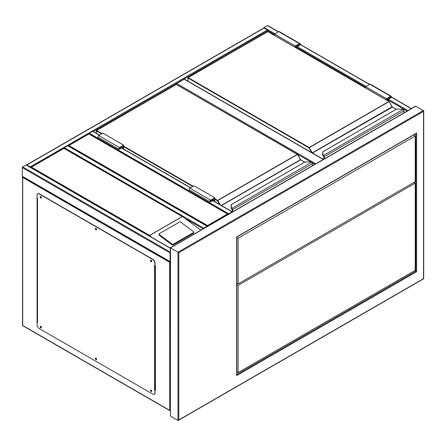 <?xml version="1.0" encoding="UTF-8"?>
<svg xmlns="http://www.w3.org/2000/svg" width="446" height="446" viewBox="0 0 446 446"><rect width="100%" height="100%" fill="white"/><g stroke="black" fill="none" stroke-linecap="round" stroke-linejoin="round"><path stroke-width="0.67" d="M311.23 162.143L176.298 84.428M176.298 84.244A0.591 0.34 -60 0 1 176.716 83.519L315.762 163.799M323.255 159.473L184.204 79.193L176.716 83.519M184.204 79.193A0.591 0.34 -60 0 1 184.499 79.165L323.428 159.378M228.324 214.481L88.893 133.984L68.082 145.998M228.274 214.314L88.893 133.783L68.138 145.831M68.918 145.519L207.513 225.537L207.513 226.496M263.742 28.031A0.591 0.34 -60 0 1 264.121 27.529L267.449 25.612A0.591 0.34 -60 0 1 267.745 25.578L278.443 31.755M170.3 252.352A0.591 0.34 120 0 0 170.054 252.932L170.054 261.579A0.591 0.34 120 0 0 170.3 261.88M170.472 261.824L169.636 262.304L22.718 177.475L22.718 176.516A0.591 0.34 -60 0 1 22.3 176.276L22.3 167.624A0.591 0.34 -60 0 1 22.718 166.904L26.046 164.981A0.591 0.34 -60 0 1 26.342 164.953L170.3 248.065M30.584 167.406A0.591 0.34 -120 0 0 30.205 166.904L26.877 164.981A0.591 0.34 -120 0 0 26.498 165.042M26.582 164.953L263.826 27.981A0.591 0.34 60 0 1 264.121 28.014L26.877 164.981M274.524 34.498L267.862 30.657A0.591 0.34 60 0 0 267.449 29.932L264.121 28.014M93.231 131.481L267.862 30.657L267.862 31.56M207.479 226.323A0.591 0.34 120 0 0 207.1 226.256L203.766 228.179A0.591 0.34 120 0 0 203.387 228.681M63.945 148.217A0.591 0.34 -60 0 1 64.335 147.682L203.766 228.179M207.39 226.228L67.959 145.73A0.591 0.34 -60 0 0 67.669 145.758L64.335 147.682M232.45 211.9A0.591 0.34 120 0 0 232.071 211.839L228.742 213.762A0.591 0.34 120 0 0 228.363 214.264M88.921 133.8A0.591 0.34 -60 0 1 89.311 133.265L92.64 131.341A0.591 0.34 -60 0 1 92.935 131.314L99.469 135.088M151.45 260.564A0.485 0.279 -120 0 0 151.328 261.256A0.485 0.279 -120 0 0 151.646 260.899M151.651 261.183A0.485 0.279 60 0 1 151.211 260.419M96.303 228.726A0.485 0.279 -120 0 0 96.18 229.417A0.485 0.279 -120 0 0 96.498 229.06M96.503 229.339A0.485 0.279 60 0 1 96.063 228.581M41.155 196.887A0.485 0.279 -120 0 0 41.032 197.578A0.485 0.279 -120 0 0 41.35 197.221M41.355 197.5A0.485 0.279 60 0 1 40.915 196.742M41.155 326.645A0.485 0.279 -120 0 0 41.032 327.342A0.485 0.279 -120 0 0 41.35 326.985M41.355 327.264A0.485 0.279 60 0 1 40.915 326.505M96.303 358.489A0.485 0.279 -120 0 0 96.18 359.181A0.485 0.279 -120 0 0 96.498 358.824M96.503 359.102A0.485 0.279 60 0 1 96.063 358.344M151.45 390.328A0.485 0.279 -120 0 0 151.328 391.019A0.485 0.279 -120 0 0 151.646 390.663M151.651 390.941A0.485 0.279 60 0 1 151.211 390.183M37.074 197.299L37.074 322.257M155.069 390.384L155.487 390.624L155.487 265.665L155.069 265.426M37.319 321.917L37.074 198.024L37.492 198.264L37.492 322.257L36.867 322.14M155.487 390.384L155.069 390.144M22.595 176.644L22.545 325.262A0.591 0.591 0 0 0 22.841 325.77A0.591 0.34 120 0 1 22.718 325.502L169.636 410.326L169.636 262.304M150.793 389.938A0.881 0.507 -120 0 0 150.781 390.663A0.881 0.507 -120 0 0 151.328 391.343A0.881 0.507 -120 0 0 151.651 391.426M151.116 390.021A0.881 0.507 -120 0 0 150.676 389.977A0.881 0.507 -120 0 0 150.542 390.685A0.881 0.507 -120 0 0 151.116 391.465A0.881 0.507 -120 0 0 151.556 391.51A0.881 0.507 -120 0 0 151.696 390.802A0.881 0.507 -120 0 0 151.116 390.021M95.645 358.099A0.881 0.507 -120 0 0 95.634 358.824A0.881 0.507 -120 0 0 96.18 359.504A0.881 0.507 -120 0 0 96.503 359.587M95.968 358.183A0.881 0.507 -120 0 0 95.528 358.138A0.881 0.507 -120 0 0 95.394 358.846A0.881 0.507 -120 0 0 95.968 359.627A0.881 0.507 -120 0 0 96.408 359.666A0.881 0.507 -120 0 0 96.548 358.963A0.881 0.507 -120 0 0 95.968 358.183M40.497 326.26A0.881 0.507 -120 0 0 40.486 326.985A0.881 0.507 -120 0 0 41.032 327.665A0.881 0.507 -120 0 0 41.355 327.749M40.82 326.344A0.881 0.507 -120 0 0 40.38 326.299A0.881 0.507 -120 0 0 40.246 327.007A0.881 0.507 -120 0 0 40.82 327.788A0.881 0.507 -120 0 0 41.261 327.827A0.881 0.507 -120 0 0 41.4 327.119A0.881 0.507 -120 0 0 40.82 326.344M40.497 196.496A0.881 0.507 -120 0 0 40.486 197.221A0.881 0.507 -120 0 0 41.032 197.901A0.881 0.507 -120 0 0 41.355 197.985M40.82 196.58A0.881 0.507 -120 0 0 40.38 196.535A0.881 0.507 -120 0 0 40.246 197.244A0.881 0.507 -120 0 0 40.82 198.024A0.881 0.507 -120 0 0 41.261 198.069A0.881 0.507 -120 0 0 41.4 197.361A0.881 0.507 -120 0 0 40.82 196.58M95.645 228.341A0.881 0.507 -120 0 0 95.634 229.06A0.881 0.507 -120 0 0 96.18 229.74A0.881 0.507 -120 0 0 96.503 229.824M95.968 228.419A0.881 0.507 -120 0 0 95.528 228.374A0.881 0.507 -120 0 0 95.394 229.082A0.881 0.507 -120 0 0 95.968 229.863A0.881 0.507 -120 0 0 96.408 229.907A0.881 0.507 -120 0 0 96.548 229.199A0.881 0.507 -120 0 0 95.968 228.419M150.793 260.18A0.881 0.507 -120 0 0 150.781 260.899A0.881 0.507 -120 0 0 151.328 261.579A0.881 0.507 -120 0 0 151.651 261.663M151.116 260.258A0.881 0.507 -120 0 0 150.676 260.219A0.881 0.507 -120 0 0 150.542 260.921A0.881 0.507 -120 0 0 151.116 261.702A0.881 0.507 -120 0 0 151.556 261.746A0.881 0.507 -120 0 0 151.696 261.038A0.881 0.507 -120 0 0 151.116 260.258M37.492 322.257A0.591 0.34 180 0 1 37.341 321.928M37.074 322.018L37.074 324.9A2.944 1.7 -120 0 0 39.159 328.507L152.783 394.108A2.944 1.7 -120 0 0 154.255 394.253A2.944 1.7 -120 0 0 154.862 392.904L155.013 389.871A0.591 0.34 180 0 1 154.45 389.782L154.45 265.788L154.862 266.028L154.862 263.146A2.944 1.7 -120 0 0 152.783 259.539L39.159 193.938A2.944 1.7 -120 0 0 37.687 193.793A2.944 1.7 -120 0 0 37.074 195.142L37.074 198.024M155.069 389.904L154.45 389.782M152.783 259.539L152.989 259.416A2.944 1.7 60 0 1 155.069 263.023L154.862 266.028M154.862 392.904L154.862 390.021M37.793 193.737A2.944 1.7 60 0 1 37.893 193.67A2.944 1.7 60 0 1 39.365 193.815L39.159 193.938M152.989 259.416L39.365 193.815M155.069 392.787A2.944 1.7 60 0 1 154.461 394.13A2.944 1.7 60 0 1 154.355 394.186M155.069 265.866A0.591 0.34 0 0 0 155.28 265.788L155.487 265.665M155.487 389.659L155.28 389.782A0.591 0.34 180 0 1 155.013 389.871M193.748 232.188A0.881 0.58 -172 0 0 193.497 231.703L180.736 222.125A0.881 0.58 8 0 0 179.498 222.024L159.311 233.676A0.881 0.58 8 0 0 159.055 234.016L158.949 234.741A0.881 0.58 8 0 0 159.2 235.226L171.961 244.804A0.881 0.58 8 0 0 173.204 244.904L193.391 233.252A0.881 0.58 -172 0 0 193.648 232.912L193.748 232.188A0.881 0.58 -172 0 1 193.492 232.528L193.391 233.252M200.851 230.147L183.234 217.085L63.923 148.401L31.454 167.144L149.627 235.371L151.071 236.965M159.055 234.016A0.881 0.58 8 0 0 159.3 234.501L172.061 244.079A0.881 0.58 8 0 0 173.304 244.179L193.492 232.528M31.454 167.144L30.623 167.624M183.234 217.085L63.923 148.2L30.679 167.456M403.964 112.877L403.964 110.903A1.176 0.68 -120 0 0 403.452 109.716L403.117 109.471A2.648 1.528 0 0 0 401.5 109.153L396.594 109.097L322.893 151.701L322.893 154.533A2.648 1.528 0 0 0 323.445 155.47L323.746 155.732L323.456 156.028L323.445 155.47L403.117 109.471L403.58 109.772A0.881 0.507 60 0 1 403.964 110.664L403.58 109.772M322.893 152.209L322.893 151.701L322.893 152.209M323.211 155.838L323.45 156.139L323.211 155.838A2.944 1.7 0 0 1 322.597 154.795L322.893 151.701M322.597 154.795L323.395 155.989M392.207 106.968A0.591 0.34 60 0 1 392.084 106.795L389.129 101.576L308.961 147.86L187.95 77.994L187.95 81.161M323.846 159.133L323.846 156.92A0.881 0.507 -120 0 0 323.456 156.028L323.456 156.055A0.853 0.491 60 0 1 323.824 156.908L323.528 156.139M403.452 109.716L401.5 109.097L396.433 109.142L322.597 151.941M295.336 47.376L295.336 46.033L299.495 43.63A1.031 0.597 -60 0 1 300.013 43.58A1.031 0.597 -60 0 1 300.169 44.405A1.031 0.597 -60 0 1 299.495 45.314L296.791 46.875L296.791 48.218M295.336 46.033L274.524 34.019L278.689 31.616A1.031 0.597 -60 0 1 279.202 31.566L300.013 43.58M274.524 35.362L274.524 34.019M295.648 47.555L295.648 46.217L299.495 43.992A0.591 0.34 -60 0 1 299.495 44.951L296.478 46.696L295.648 46.217M296.478 46.696L296.478 48.04M386.799 100.183L386.799 98.839L387.63 99.319L387.63 100.662M386.799 98.839L390.646 96.615A0.591 0.34 -60 0 1 390.646 97.579L387.63 99.319M386.487 100.004L386.487 98.661L390.646 96.258A1.031 0.597 -60 0 1 391.164 96.208A1.031 0.597 -60 0 1 391.32 97.033A1.031 0.597 -60 0 1 390.646 97.936L387.942 99.503L387.942 100.841M365.675 87.985L365.675 86.647L386.487 98.661M365.675 86.647L369.834 84.244A1.031 0.597 -60 0 1 370.353 84.188L391.164 96.208M312.401 165.745L312.401 163.766A1.176 0.68 -120 0 0 311.882 162.584L311.553 162.333A2.648 1.528 0 0 0 309.931 162.015L305.031 161.959L231.323 204.569L231.323 207.401A2.648 1.528 0 0 0 231.875 208.332L232.182 208.6L231.892 208.895L231.875 208.332L311.553 162.333L312.01 162.639A0.881 0.507 60 0 1 312.401 163.526L312.01 162.639M231.323 205.071L231.323 204.569L231.323 205.071M231.647 208.678A2.944 1.7 180 0 1 231.028 207.641L231.323 204.569M231.647 208.7L231.028 207.663A2.944 1.7 0 0 0 231.647 208.7L231.959 209.001M232.277 211.761L232.277 209.787A0.881 0.507 -120 0 0 231.892 208.895L231.892 208.923A0.853 0.491 60 0 1 232.26 209.771L231.825 208.856M300.643 159.835A0.591 0.34 60 0 1 300.515 159.662L297.566 154.439L217.397 200.722L214.799 199.223M311.882 162.584L309.931 161.959L304.869 162.004L231.028 204.803M212.82 199.284L213.651 199.763L213.651 201.007M214.487 201.486L214.487 198.325L210.635 200.544A0.591 0.34 120 0 0 210.635 201.508L213.651 199.763M214.799 201.67L214.799 197.784L210.635 200.187A1.031 0.597 120 0 0 209.96 201.09A1.031 0.597 120 0 0 210.122 201.921A1.031 0.597 120 0 0 210.635 201.865L213.339 200.304L213.339 200.828M210.122 201.921L189.31 189.901A1.031 0.597 120 0 1 189.154 189.076A1.031 0.597 120 0 1 189.823 188.173L193.988 185.765L214.799 197.784M123.648 149.042L123.648 145.156L119.483 147.559A1.031 0.597 120 0 0 118.814 148.468A1.031 0.597 120 0 0 118.971 149.293A1.031 0.597 120 0 0 119.483 149.243L122.193 147.682L122.193 148.2M123.648 145.156L102.836 133.142L98.677 135.545A1.031 0.597 120 0 0 98.003 136.454A1.031 0.597 120 0 0 98.159 137.279L118.971 149.293M123.336 148.864L123.336 145.697L119.483 147.921A0.591 0.34 120 0 0 119.483 148.88L122.505 147.141L121.669 146.662M122.505 147.141L122.505 148.384M170.177 247.853L415.622 106.148L423.7 110.814L423.7 278.744L178.378 420.377L177.965 420.422L177.965 252.207L423.527 110.435L423.527 111.394L178.796 252.692L170.472 247.887L170.472 416.096L177.965 420.422L423.527 278.644L423.527 111.394M414.786 270.594L416.659 271.675L236.648 375.604L236.648 374.646M415.828 133.505L416.659 133.019L416.659 271.675M236.648 375.604L236.648 236.949L416.659 133.019M170.472 416.096L170.3 247.786M236.82 371.858L238.108 372.6L415.204 270.354L415.204 183.128L413.955 182.403M415.204 183.128L238.108 285.373L236.82 284.632M238.108 372.6L238.108 285.373M236.82 237.528L238.108 238.27L415.204 136.024L415.204 181.684L238.108 283.929L236.82 283.188M415.204 136.024L413.503 135.043M238.108 238.27L238.108 283.929M314.932 164.279L312.094 162.645M207.513 225.537L227.493 214.002M411.284 108.651L391.293 97.111M369.422 84.484L300.141 44.483M278.271 31.856L267.449 25.612M407.956 110.575L388.36 99.263M366.088 86.407L297.209 46.635M274.942 33.779L264.121 27.529M407.126 111.054L387.942 99.982M365.675 87.126L296.791 47.354M22.718 166.904L170.3 252.113M22.3 167.624L170.054 252.932M26.046 164.981L170.3 248.266M22.3 176.276L170.054 261.579M267.449 29.932L30.205 166.904M185.319 218.49L203.181 228.804M67.669 145.758L207.1 226.256M92.64 131.341L99.296 135.183M121.568 148.039L190.448 187.811M212.714 200.667L232.071 211.839M89.311 133.265L228.742 213.762M22.718 177.475L22.718 325.502A0.591 0.34 180 0 1 22.545 325.262M170.3 410.398A0.591 0.34 180 0 1 169.636 410.326A0.591 0.34 120 0 0 170.054 410.565A0.591 0.34 60 0 0 170.3 410.615A0.591 0.591 0 0 1 169.759 410.599L22.841 325.77M155.28 265.788L155.28 389.782M149.627 235.371L182.096 216.628M182.219 216.633L149.627 235.449M172.061 244.079L171.961 244.804M159.3 234.501L159.2 235.226M173.304 244.179L173.204 244.904M392.084 106.795L312.317 152.85L309.173 147.498L388.873 101.482L267.862 31.616L188.162 77.632L309.173 147.498L308.961 147.86L311.704 152.604M396.165 109.292L392.023 106.834L389.023 101.465L268.013 31.605L188.011 77.621L187.95 77.994L188.011 77.621A0.295 0.295 0 0 0 187.866 77.872L187.866 81.111M392.38 107.107L312.462 153.006L323.467 159.356M323.746 155.732A1.176 0.68 60 0 1 324.259 156.92L324.259 158.893M404.054 112.827L404.054 110.781L323.846 156.92M323.824 156.908L323.824 159.15M323.211 155.816A2.944 1.7 180 0 1 322.597 154.773L322.893 154.533M267.656 31.738L267.717 31.605A0.295 0.295 0 0 1 268.013 31.605L268.074 31.738M389.085 101.599L389.023 101.465A0.295 0.295 0 0 1 389.129 101.576L392.129 106.772L396.249 109.242M323.74 159.2L323.796 156.685M299.495 43.63L278.689 31.616M299.495 44.951L298.664 44.472M389.815 97.1L390.646 97.579M369.834 84.244L390.646 96.258M214.799 198.743L217.603 200.365L297.309 154.349L176.298 84.484L96.592 130.5L102.006 133.622M123.648 146.121L193.157 186.25M221.277 205.411L300.453 159.696L297.454 154.333L176.443 84.467L96.448 130.483L96.386 133.304M219.51 204.391L217.397 200.722L217.603 200.365L220.224 204.803M304.596 162.16L300.604 159.852L221.489 205.528M232.182 208.6A1.176 0.68 60 0 1 232.695 209.787L232.695 211.761M312.484 165.695L312.484 163.649L232.277 209.787M232.26 209.771L232.26 211.75M192.739 186.489L123.648 146.6M101.588 133.861L96.386 130.862L96.448 130.483A0.295 0.295 0 0 0 96.297 130.739L96.297 133.254M231.028 207.641L231.323 207.401M176.092 84.601L176.153 84.467A0.295 0.295 0 0 1 176.443 84.467L176.505 84.601M297.515 154.467L297.454 154.333A0.295 0.295 0 0 1 297.566 154.439L300.81 159.975M232.171 211.699L232.232 209.553M300.515 159.662L304.685 162.11M210.222 201.269L210.635 201.508M189.823 188.173L210.635 200.187M119.483 147.559L98.677 135.545M119.483 148.88L119.071 148.641M416.034 106.109L170.472 247.887M178.796 252.692L178.796 419.937M236.82 374.545L415.828 271.196L415.828 133.7M411.457 108.551L391.343 96.938M369.595 84.383L300.191 44.316M22.423 176.544L170.177 261.852M121.741 147.944L190.62 187.71M212.887 200.566L232.366 211.811M37.319 322.018L37.319 198.163M236.82 375.025L236.82 237.049L416.246 133.46"/></g></svg>
